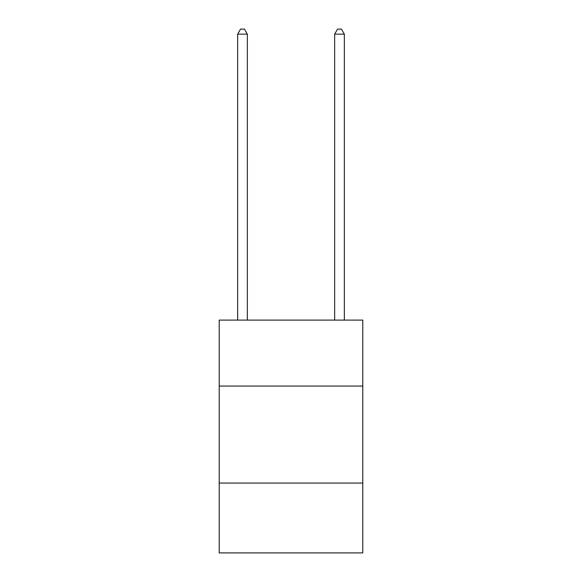 <?xml version="1.0" encoding="UTF-8"?>
<svg xmlns="http://www.w3.org/2000/svg" width="582" height="582" viewBox="0 0 582 582"><rect width="100%" height="100%" fill="white"/><g stroke="black" fill="none" stroke-linecap="round" stroke-linejoin="round"><path stroke-width="0.87" d="M362.782 386.062L362.782 320.1L219.218 320.1L219.218 386.062L362.782 386.062L362.782 552.9L219.218 552.9L219.218 386.062M362.782 483.06L219.218 483.06M247.35 320.1L247.35 34.142L237.652 34.142L237.652 320.1M237.652 34.142L240.562 29.1L244.44 29.1L247.35 34.142M344.348 320.1L344.348 34.142L334.65 34.142L334.65 320.1M334.65 34.142L337.56 29.1L341.438 29.1L344.348 34.142"/></g></svg>
